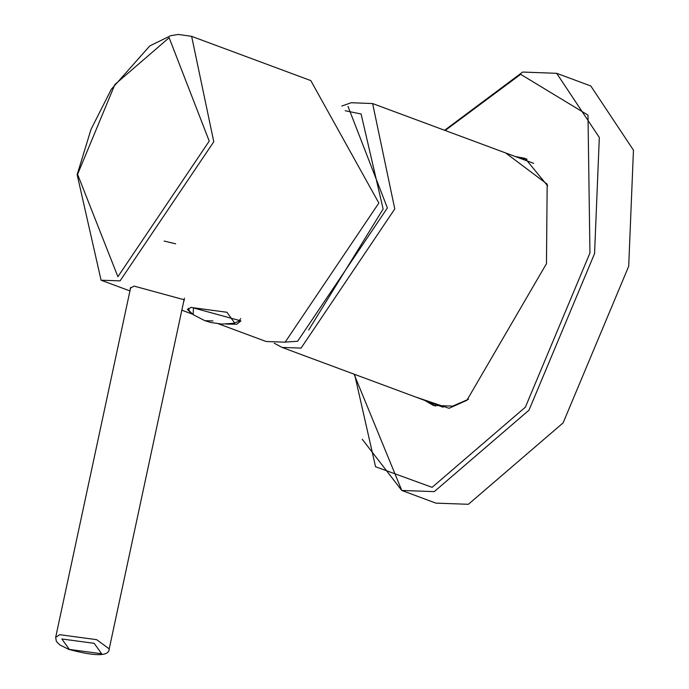 <?xml version="1.0" encoding="UTF-8"?>
<svg xmlns="http://www.w3.org/2000/svg" width="689" height="689" viewBox="0 0 689 689"><rect width="100%" height="100%" fill="white"/><g stroke="black" fill="none" stroke-linecap="round" stroke-linejoin="round"><path stroke-width="1.03" d="M468.46 399.284L452.595 406.114L433.355 405.425L424.76 400.412M428.747 401.885L435.37 406.088M505.648 152.949L547.169 184.127L546.472 263.646L466.901 400.3L449.064 408.284L415.088 396.821M547.686 185.918L525.104 158.349L515.32 156.541M527.068 159.159L519.299 158.022M354.06 374.153L401.782 490.456L434.268 491.619L528.988 410.196L594.564 253.612L599.318 137.49L556.686 73.318L590.809 85.987L633.449 150.168L628.695 266.281L563.12 422.874L468.399 504.296L435.904 503.134L401.782 490.456L362.225 439.246M308.672 330.005L383.127 209.008L361.096 113.995L345.215 110.748M218.585 323.847L266.143 341.511L285.134 342.192L378.847 203.04L310.791 80.587L191.637 36.345L213.779 141.745L120.067 280.888L101.076 280.208L129.945 290.93M130.359 289.001L130.178 288.209L134.114 286.107L184.394 299.827L183.748 301.214M190.302 312.255L187.391 309.413L191.275 307.337L240.943 320.893L236.783 324.235L226.311 324.088M175.669 243.82L164.12 241.038M445.163 130.488L520.66 74.326L587.993 115.123L589.948 252.992L525.38 407.165L432.115 487.338L375.548 466.737L354.602 374.36M533.699 163.362L372.628 103.557L394.78 208.956L301.067 348.1L282.068 347.42L443.139 407.233M347.979 106.347L387.39 207.966L297.622 341.253L285.539 342.088M117.897 276.728L77.581 174.334L114.891 84.514L169.132 37.714L209.232 141.107L117.897 276.728M212.927 320.945L204.822 320.661L193.109 314.64L193.497 307.776L226.965 312.272L234.716 323.081L233.588 323.313L238.859 321.246L240.719 318.568M130.686 287.477L55.663 637.403L59.685 634.69L96.632 639.659L109.215 648.883L184.394 298.225M94.169 643.328L101.662 653.766L69.331 649.417L61.838 638.979L94.169 643.328M556.686 73.318L522.684 72.052L444.612 130.281M372.628 103.557L351.226 102.721L341.804 106.037M274.248 343.225L282.068 347.42M192.36 314.106L181.827 310.196M191.637 36.345L178.365 34.45L170.708 35.673L149.763 45.948L111.334 89.269L91.043 129.299L77.142 174.67L101.076 280.208M233.588 323.313L221.858 324.08L210.688 322.469L204.822 320.661M193.109 314.64L189.329 310.92L188.519 308.293M55.663 637.403L56.377 641.407L59.728 644.861L68.831 649.4C95.65 656.565 109.112 656.393 109.215 648.883"/></g></svg>

